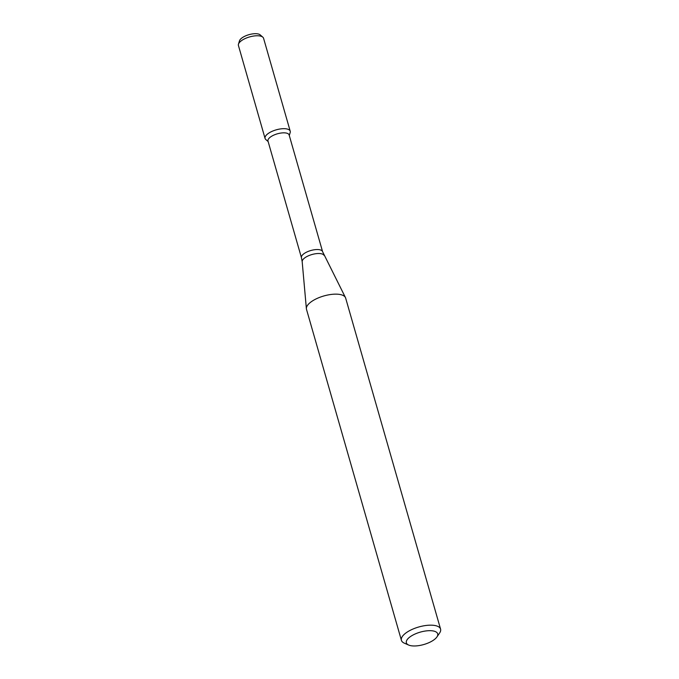 <?xml version="1.0" encoding="UTF-8"?>
<svg xmlns="http://www.w3.org/2000/svg" width="679" height="679" viewBox="0 0 679 679"><rect width="100%" height="100%" fill="white"/><g stroke="black" fill="none" stroke-linecap="round" stroke-linejoin="round"><path stroke-width="1.02" d="M268.137 141.563L265.82 139.543A13.079 5.177 -16 0 1 268.426 133.356A13.079 5.177 -16 0 1 283.109 128.687A13.079 5.177 -16 0 1 290.179 132.558L289.279 135.503M322.593 251.671A11 4.354 -16 0 0 315.379 249.634A11 4.354 -16 0 0 304.268 253.471A11 4.354 -16 0 0 301.451 257.731L267.984 141.037A11 4.354 -16 0 1 270.802 136.776A11 4.354 -16 0 1 281.912 132.931A11 4.354 -16 0 1 289.135 134.968L322.593 251.671L345.433 297.521A20.37 8.055 -16 0 1 345.653 298.098L440.569 629.119A20.37 8.055 -16 0 1 439.619 632.998L436.928 636.944A16.296 6.442 -16 0 1 423.798 644.524A16.296 6.442 -16 0 1 408.656 645.05A16.296 6.442 -16 0 1 410.54 636.512A16.296 6.442 -16 0 1 430.172 630.681A16.296 6.442 -16 0 1 436.928 636.944M408.656 645.05L404.277 643.132A20.37 8.055 -16 0 1 401.416 640.348L306.492 309.327A20.37 8.055 -16 0 1 306.382 308.724A20.37 8.055 -16 0 1 311.72 301.434A20.37 8.055 -16 0 1 331.573 294.397A20.37 8.055 -16 0 1 345.433 297.521M401.416 640.348A20.37 8.055 -16 0 1 406.636 632.455A20.37 8.055 -16 0 1 427.21 625.342A20.37 8.055 -16 0 1 440.569 629.119M238.465 44.16L239.483 40.825A11.127 4.397 -16 0 1 242.301 37.668A11.127 4.397 -16 0 1 260.201 34.892L262.832 37.175A13.079 5.177 -16 0 1 263.579 38.304L290.222 131.208A13.079 5.177 -16 0 0 281.632 128.789A13.079 5.177 -16 0 0 268.426 133.356A13.079 5.177 -16 0 0 265.065 138.423L238.431 45.51A13.079 5.177 -16 0 1 238.465 44.16A13.079 5.177 -16 0 1 241.783 40.443A13.079 5.177 -16 0 1 262.832 37.175M301.451 257.731L302.18 261.67A11.416 4.515 -16 0 1 305.168 257.587A11.416 4.515 -16 0 1 316.295 253.649A11.416 4.515 -16 0 1 324.061 255.397M302.18 261.67L306.382 308.724"/></g></svg>
